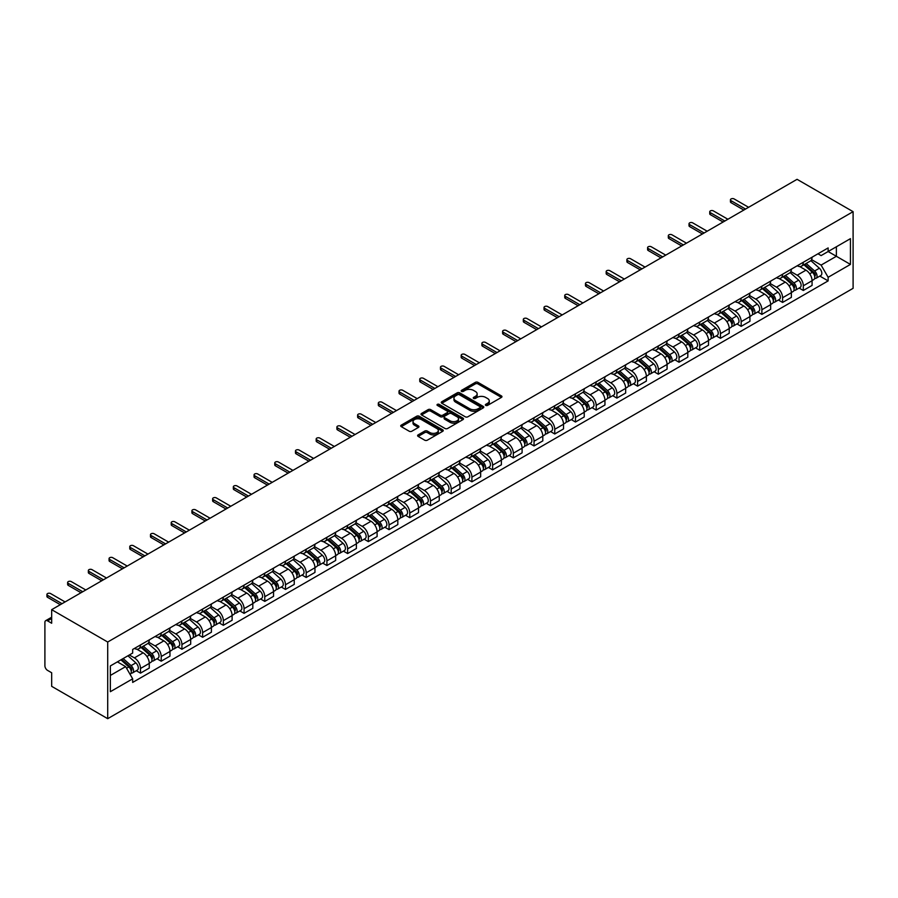 <?xml version="1.0" encoding="UTF-8"?>
<svg xmlns="http://www.w3.org/2000/svg" width="898" height="898" viewBox="0 0 898 898"><rect width="100%" height="100%" fill="white"/><g stroke="black" fill="none" stroke-linecap="round" stroke-linejoin="round"><path stroke-width="1.35" d="M485.751 405.402A1.291 0.741 0 0 0 487.569 405.402L501.421 397.41A1.841 1.066 0 0 0 501.96 396.658A1.841 1.066 0 0 0 501.421 395.906L477.961 382.357A1.841 1.066 0 0 0 475.356 382.357L461.505 390.361A1.291 0.741 0 0 0 463.334 391.405L465.13 390.372A5.893 3.401 0 0 1 473.471 390.372L475.424 391.506A5.893 3.401 0 0 1 477.152 393.908A5.893 3.401 0 0 1 475.424 396.321L473.628 397.354A1.291 0.741 0 0 0 475.457 398.409L477.242 397.376A5.893 3.401 0 0 1 485.582 397.376L487.547 398.499A5.893 3.401 0 0 1 489.264 400.912A5.893 3.401 0 0 1 487.547 403.314L485.751 404.347A1.291 0.741 0 0 0 485.751 405.402L485.751 404.347M418.142 434.879A1.841 1.066 0 0 0 417.604 435.631A1.841 1.066 0 0 0 418.142 436.383L424.72 440.188A1.841 1.066 0 0 0 427.336 440.188L442.714 431.309A1.841 1.066 0 0 0 443.253 430.557A1.841 1.066 0 0 0 442.714 429.805L419.254 416.257A1.841 1.066 0 0 0 416.638 416.257L401.26 425.136A1.841 1.066 0 0 0 400.721 425.888A1.841 1.066 0 0 0 401.26 426.64L409.219 431.231A1.841 1.066 0 0 0 411.823 431.231L418.401 427.437A1.841 1.066 0 0 0 418.939 426.685A1.841 1.066 0 0 0 418.401 425.921L414.461 423.654A4.928 2.851 0 0 1 413.013 421.633A4.928 2.851 0 0 1 416.055 419.007A4.928 2.851 0 0 1 421.431 419.624L436.877 428.537A4.928 2.851 0 0 1 438.325 430.557A4.928 2.851 0 0 1 435.272 433.184A4.928 2.851 0 0 1 429.906 432.567L427.336 431.085A1.841 1.066 0 0 0 424.72 431.085L418.142 434.879L418.142 436.383M107.704 642.025L51.669 609.675L797.065 179.319L853.1 211.67L107.704 642.025L107.704 718.681L853.1 288.325L853.1 211.67M465.254 416.784A1.841 1.066 0 0 0 467.858 416.784L483.236 407.905A1.841 1.066 0 0 0 483.775 407.153A1.841 1.066 0 0 0 483.236 406.401L459.787 392.853A1.841 1.066 0 0 0 457.172 392.853L441.794 401.732A1.841 1.066 0 0 0 441.255 402.484A1.841 1.066 0 0 0 441.794 403.236L465.254 416.784M437.82 405.683A1.291 0.741 0 0 1 439.122 405.862L439.122 404.336L462.975 418.098A1.841 1.066 0 0 1 463.514 418.85A1.841 1.066 0 0 1 462.975 419.602L447.597 428.481A1.841 1.066 0 0 1 444.993 428.481L421.532 414.943L428.11 411.172L428.11 409.634L421.532 413.439A1.841 1.066 0 0 0 420.994 414.191A1.841 1.066 0 0 0 421.532 414.943L421.532 413.439M428.11 411.172A1.841 1.066 0 0 1 430.714 411.172L430.714 409.634A1.841 1.066 0 0 0 428.11 409.634M430.714 409.634L440.233 415.134A1.841 1.066 0 0 0 442.837 415.134L447.204 412.609A1.841 1.066 0 0 0 447.743 411.856A1.841 1.066 0 0 0 447.204 411.104L437.304 405.38A1.291 0.741 0 0 1 439.122 404.336M51.669 609.675L51.669 623.246L47.56 620.866A3.76 2.166 -120 0 0 45.675 620.675A3.76 2.166 -120 0 0 44.9 622.393L44.9 665.788A3.76 2.166 -120 0 0 47.56 670.391L51.669 672.759L51.669 686.33L107.704 718.681M803.306 262.261A8.632 4.984 60 0 1 801.521 266.145L810.288 261.082A8.632 4.984 -120 0 0 812.073 257.21M790.869 271.566L797.2 275.215A8.632 4.984 60 0 1 803.306 285.8L812.073 280.737A8.632 4.984 -120 0 0 805.966 270.163L799.691 266.538M812.073 280.737L812.073 285.418L803.306 290.469L799.108 288.045M801.521 266.145A8.632 4.984 60 0 1 797.267 265.752M803.306 285.8L803.306 290.469M782.596 274.227A8.632 4.984 60 0 1 780.811 278.099L789.567 273.037A8.632 4.984 -120 0 0 791.363 269.164M778.398 300.011L782.596 302.435L791.363 297.373L791.363 292.692A8.632 4.984 -120 0 0 785.256 282.118L778.981 278.492M780.811 278.099A8.632 4.984 60 0 1 776.557 277.707M770.158 283.521L776.489 287.18A8.632 4.984 60 0 1 782.596 297.754L782.596 302.435M761.886 286.181A8.632 4.984 60 0 1 760.09 290.054L768.856 285.003A8.632 4.984 -120 0 0 770.641 281.119M757.688 311.965L761.886 314.39L770.652 309.327L770.652 304.658A8.632 4.984 -120 0 0 764.535 294.073L758.271 290.458M760.09 290.054A8.632 4.984 60 0 1 755.847 289.672M749.448 295.487L755.779 299.135A8.632 4.984 60 0 1 761.886 309.72L761.886 314.39M741.176 298.136A8.632 4.984 60 0 1 739.38 302.02L748.146 296.957A8.632 4.984 -120 0 0 749.931 293.085M736.966 323.92L741.176 326.344L749.931 321.293L749.931 316.612A8.632 4.984 -120 0 0 743.825 306.038L737.55 302.413M739.38 302.02A8.632 4.984 60 0 1 735.125 301.627M728.738 307.442L735.058 311.09A8.632 4.984 60 0 1 741.176 321.675L741.176 326.344M720.454 310.102A8.632 4.984 60 0 1 718.669 313.974L727.436 308.912A8.632 4.984 -120 0 0 729.221 305.039M716.256 335.886L720.454 338.31L729.221 333.248L729.221 328.567A8.632 4.984 -120 0 0 723.115 317.993L716.84 314.367M718.669 313.974A8.632 4.984 60 0 1 714.415 313.582M708.017 319.396L714.348 323.056A8.632 4.984 60 0 1 720.454 333.629L720.454 338.31M699.744 322.056A8.632 4.984 60 0 1 697.959 325.929L706.715 320.878A8.632 4.984 -120 0 0 708.511 316.994M695.546 347.84L699.744 350.265L708.511 345.202L708.511 340.533A8.632 4.984 -120 0 0 702.404 329.948L696.13 326.333M697.959 325.929A8.632 4.984 60 0 1 693.705 325.547M687.307 331.362L693.638 335.01A8.632 4.984 60 0 1 699.744 345.595L699.744 350.265M679.034 334.011A8.632 4.984 60 0 1 677.238 337.895L686.005 332.832A8.632 4.984 -120 0 0 687.801 328.96M674.836 359.795L679.034 362.22L687.801 357.168L687.801 352.487A8.632 4.984 -120 0 0 681.683 341.914L675.419 338.288M677.238 337.895A8.632 4.984 60 0 1 672.995 337.502M666.597 343.317L672.928 346.965A8.632 4.984 60 0 1 679.034 357.55L679.034 362.22M658.324 345.977A8.632 4.984 60 0 1 656.528 349.85L665.295 344.787A8.632 4.984 -120 0 0 667.079 340.914M654.114 371.761L658.324 374.185L667.079 369.123L667.079 364.453A8.632 4.984 -120 0 0 660.973 353.868L654.698 350.242M656.528 349.85A8.632 4.984 60 0 1 652.274 349.457M645.886 355.271L652.206 358.931A8.632 4.984 60 0 1 658.324 369.505L658.324 374.185M637.602 357.932A8.632 4.984 60 0 1 635.818 361.804L644.584 356.753A8.632 4.984 -120 0 0 646.369 352.869M633.404 383.715L637.602 386.14L646.369 381.078L646.369 376.408A8.632 4.984 -120 0 0 640.263 365.823L633.988 362.208M635.818 361.804A8.632 4.984 60 0 1 631.563 361.423M625.165 367.237L631.496 370.885A8.632 4.984 60 0 1 637.602 381.47L637.602 386.14M616.892 369.886A8.632 4.984 60 0 1 615.108 373.77L623.863 368.708A8.632 4.984 -120 0 0 625.659 364.835M612.694 395.67L616.892 398.095L625.659 393.043L625.659 388.363A8.632 4.984 -120 0 0 619.553 377.789L613.278 374.163M615.108 373.77A8.632 4.984 60 0 1 610.853 373.377M604.455 379.192L610.786 382.84A8.632 4.984 60 0 1 616.892 393.425L616.892 398.095M596.182 381.852A8.632 4.984 60 0 1 594.397 385.725L603.153 380.662A8.632 4.984 -120 0 0 604.949 376.79M591.984 407.636L596.182 410.06L604.949 404.998L604.949 400.328A8.632 4.984 -120 0 0 598.831 389.743L592.568 386.118M594.397 385.725A8.632 4.984 60 0 1 590.143 385.332M583.745 391.146L590.076 394.806A8.632 4.984 60 0 1 596.182 405.38L596.182 410.06M575.472 393.807A8.632 4.984 60 0 1 573.676 397.679L582.443 392.628A8.632 4.984 -120 0 0 584.228 388.744M571.263 419.591L575.472 422.015L584.228 416.953L584.228 412.283A8.632 4.984 -120 0 0 578.121 401.698L571.846 398.083M573.676 397.679A8.632 4.984 60 0 1 569.422 397.298M563.035 403.112L569.366 406.76A8.632 4.984 60 0 1 575.472 417.346L575.472 422.015M554.751 405.761A8.632 4.984 60 0 1 552.966 409.645L561.733 404.583A8.632 4.984 -120 0 0 563.517 400.71M550.553 431.545L554.751 433.981L563.517 428.918L563.517 424.238A8.632 4.984 -120 0 0 557.411 413.664L551.136 410.038M552.966 409.645A8.632 4.984 60 0 1 548.712 409.252M542.313 415.067L548.644 418.726A8.632 4.984 60 0 1 554.751 429.3L554.751 433.981M534.041 417.727A8.632 4.984 60 0 1 532.256 421.6L541.011 416.537A8.632 4.984 -120 0 0 542.807 412.665M529.842 443.511L534.041 445.936L542.807 440.873L542.807 436.204A8.632 4.984 -120 0 0 536.701 425.618L530.426 422.004M532.256 421.6A8.632 4.984 60 0 1 528.002 421.207M521.603 427.021L527.934 430.681A8.632 4.984 60 0 1 534.041 441.255L534.041 445.936M513.33 429.682A8.632 4.984 60 0 1 511.546 433.554L520.301 428.503A8.632 4.984 -120 0 0 522.097 424.619M509.132 455.466L513.33 457.89L522.097 452.828L522.097 448.158A8.632 4.984 -120 0 0 515.98 437.573L509.716 433.959M511.546 433.554A8.632 4.984 60 0 1 507.291 433.173M500.893 438.987L507.224 442.635A8.632 4.984 60 0 1 513.33 453.221L513.33 457.89M492.62 441.636A8.632 4.984 60 0 1 490.824 445.52L499.591 440.458A8.632 4.984 -120 0 0 501.376 436.585M488.411 467.42L492.62 469.856L501.376 464.794L501.376 460.113A8.632 4.984 -120 0 0 495.269 449.539L488.995 445.913M490.824 445.52A8.632 4.984 60 0 1 486.57 445.127M480.183 450.942L486.514 454.601A8.632 4.984 60 0 1 492.62 465.175L492.62 469.856M471.899 453.602A8.632 4.984 60 0 1 470.114 457.475L478.881 452.412A8.632 4.984 -120 0 0 480.666 448.54M467.701 479.386L471.899 481.811L480.666 476.748L480.666 472.079A8.632 4.984 -120 0 0 474.559 461.493L468.285 457.879M470.114 457.475A8.632 4.984 60 0 1 465.86 457.082M459.462 462.897L465.793 466.556A8.632 4.984 60 0 1 471.899 477.13L471.899 481.811M451.189 465.557A8.632 4.984 60 0 1 449.404 469.441L458.16 464.378A8.632 4.984 -120 0 0 459.956 460.494M446.991 491.341L451.189 493.765L459.956 488.714L459.956 484.033A8.632 4.984 -120 0 0 453.849 473.448L447.574 469.834M449.404 469.441A8.632 4.984 60 0 1 445.15 469.048M438.752 474.862L445.082 478.511A8.632 4.984 60 0 1 451.189 489.096L451.189 493.765M430.479 477.512A8.632 4.984 60 0 1 428.694 481.395L437.449 476.333A8.632 4.984 -120 0 0 439.245 472.46M426.281 503.295L430.479 505.731L439.245 500.669L439.245 495.988A8.632 4.984 -120 0 0 433.128 485.414L426.864 481.788M428.694 481.395A8.632 4.984 60 0 1 424.44 481.002M418.041 486.817L424.372 490.476A8.632 4.984 60 0 1 430.479 501.05L430.479 505.731M409.769 489.477A8.632 4.984 60 0 1 407.973 493.35L416.739 488.288A8.632 4.984 -120 0 0 418.524 484.415M405.559 515.261L409.769 517.686L418.524 512.623L418.524 507.954A8.632 4.984 -120 0 0 412.418 497.369L406.143 493.754M407.973 493.35A8.632 4.984 60 0 1 403.73 492.957M397.331 498.772L403.662 502.431A8.632 4.984 60 0 1 409.769 513.005L409.769 517.686M389.047 501.432A8.632 4.984 60 0 1 387.263 505.316L396.029 500.253A8.632 4.984 -120 0 0 397.814 496.37M384.849 527.216L389.047 529.64L397.814 524.589L397.814 519.908A8.632 4.984 -120 0 0 391.708 509.334L385.433 505.709M387.263 505.316A8.632 4.984 60 0 1 383.008 504.923M376.61 510.738L382.941 514.386A8.632 4.984 60 0 1 389.047 524.971L389.047 529.64M368.337 513.387A8.632 4.984 60 0 1 366.552 517.27L375.319 512.208A8.632 4.984 -120 0 0 377.104 508.335M364.139 539.17L368.337 541.606L377.104 536.544L377.104 531.863A8.632 4.984 -120 0 0 370.997 521.289L364.723 517.663M366.552 517.27A8.632 4.984 60 0 1 362.298 516.878M355.9 522.692L362.231 526.351A8.632 4.984 60 0 1 368.337 536.925L368.337 541.606M347.627 525.352A8.632 4.984 60 0 1 345.842 529.225L354.598 524.163A8.632 4.984 -120 0 0 356.394 520.29M343.429 551.136L347.627 553.561L356.394 548.498L356.394 543.829A8.632 4.984 -120 0 0 350.287 533.244L344.013 529.629M345.842 529.225A8.632 4.984 60 0 1 341.588 528.832M335.19 534.647L341.521 538.306A8.632 4.984 60 0 1 347.627 548.88L347.627 553.561M326.917 537.307A8.632 4.984 60 0 1 325.121 541.191L333.888 536.128A8.632 4.984 -120 0 0 335.672 532.245M322.708 563.091L326.917 565.516L335.672 560.464L335.672 555.783A8.632 4.984 -120 0 0 329.566 545.209L323.291 541.584M325.121 541.191A8.632 4.984 60 0 1 320.878 540.798M314.48 546.613L320.811 550.261A8.632 4.984 60 0 1 326.917 560.846L326.917 565.516M306.196 549.262A8.632 4.984 60 0 1 304.411 553.146L313.178 548.083A8.632 4.984 -120 0 0 314.962 544.21M301.997 575.057L306.196 577.481L314.962 572.419L314.962 567.738A8.632 4.984 -120 0 0 308.856 557.164L302.581 553.538M304.411 553.146A8.632 4.984 60 0 1 300.156 552.753M293.769 558.567L300.089 562.227A8.632 4.984 60 0 1 306.196 572.801L306.196 577.481M285.485 561.228A8.632 4.984 60 0 1 283.701 565.1L292.467 560.049A8.632 4.984 -120 0 0 294.252 556.165M281.287 587.011L285.485 589.436L294.252 584.374L294.252 579.704A8.632 4.984 -120 0 0 288.146 569.119L281.871 565.504M283.701 565.1A8.632 4.984 60 0 1 279.446 564.719M273.048 570.522L279.379 574.181A8.632 4.984 60 0 1 285.485 584.755L285.485 589.436M264.775 573.182A8.632 4.984 60 0 1 262.991 577.066L271.746 572.004A8.632 4.984 -120 0 0 273.542 568.12M260.577 598.966L264.775 601.391L273.542 596.339L273.542 591.659A8.632 4.984 -120 0 0 267.436 581.085L261.161 577.459M262.991 577.066A8.632 4.984 60 0 1 258.736 576.673M252.338 582.488L258.669 586.136A8.632 4.984 60 0 1 264.775 596.721L264.775 601.391M244.065 585.148A8.632 4.984 60 0 1 242.269 589.021L251.036 583.958A8.632 4.984 -120 0 0 252.821 580.086M239.856 610.932L244.065 613.356L252.821 608.294L252.821 603.613A8.632 4.984 -120 0 0 246.714 593.039L240.451 589.414M242.269 589.021A8.632 4.984 60 0 1 238.026 588.628M231.628 594.442L237.959 598.102A8.632 4.984 60 0 1 244.065 608.676L244.065 613.356M223.344 597.103A8.632 4.984 60 0 1 221.559 600.975L230.326 595.924A8.632 4.984 -120 0 0 232.111 592.04M219.146 622.886L223.344 625.311L232.111 620.249L232.111 615.579A8.632 4.984 -120 0 0 226.004 604.994L219.729 601.379M221.559 600.975A8.632 4.984 60 0 1 217.305 600.594M210.918 606.397L217.237 610.056A8.632 4.984 60 0 1 223.344 620.63L223.344 625.311M202.634 609.057A8.632 4.984 60 0 1 200.849 612.941L209.616 607.879A8.632 4.984 -120 0 0 211.4 603.995M198.436 634.841L202.634 637.266L211.4 632.214L211.4 627.534A8.632 4.984 -120 0 0 205.294 616.96L199.019 613.334M200.849 612.941A8.632 4.984 60 0 1 196.595 612.548M190.196 618.363L196.527 622.011A8.632 4.984 60 0 1 202.634 632.596L202.634 637.266M181.924 621.023A8.632 4.984 60 0 1 180.139 624.896L188.894 619.833A8.632 4.984 -120 0 0 190.69 615.961M177.725 646.807L181.924 649.232L190.69 644.169L190.69 639.488A8.632 4.984 -120 0 0 184.584 628.914L178.309 625.289M180.139 624.896A8.632 4.984 60 0 1 175.885 624.503M169.486 630.317L175.817 633.977A8.632 4.984 60 0 1 181.924 644.551L181.924 649.232M161.213 632.978A8.632 4.984 60 0 1 159.417 636.85L168.184 631.799A8.632 4.984 -120 0 0 169.969 627.915M157.004 658.762L161.213 661.186L169.969 656.124L169.969 651.454A8.632 4.984 -120 0 0 163.863 640.869L157.599 637.254M159.417 636.85A8.632 4.984 60 0 1 155.174 636.469M148.776 642.272L155.107 645.931A8.632 4.984 60 0 1 161.213 656.505L161.213 661.186M140.492 644.932A8.632 4.984 60 0 1 138.707 648.816L147.474 643.754A8.632 4.984 -120 0 0 149.259 639.87M136.294 670.716L140.503 673.141L149.259 668.09L149.259 663.409A8.632 4.984 -120 0 0 143.152 652.835L136.878 649.209M138.707 648.816A8.632 4.984 60 0 1 134.453 648.423M129.346 654.979L134.386 657.886A8.632 4.984 60 0 1 140.503 668.471L140.503 673.141M817.977 253.797L821.098 255.593L850.44 238.655L836.375 246.782L836.375 256.289L821.098 265.101L811.59 259.612M110.353 675.442L125.63 666.63L132.668 678.821L110.353 691.696L110.353 665.934L132.668 653.059L132.668 649.456L828.136 247.927L828.136 251.53L850.44 264.416L828.136 277.291L821.098 265.101M850.44 238.655L850.44 264.416M132.668 678.821L132.668 682.424L828.136 280.894L828.136 277.291M125.63 666.63L117.391 661.871M819.818 276.09L828.136 280.894M486.267 405.582L487.547 404.852A5.893 3.401 0 0 0 489.264 402.439L489.264 400.912M477.152 393.908L477.152 395.446A5.893 3.401 0 0 1 475.424 397.848L474.144 398.589M501.421 395.906L501.421 397.41L477.961 383.895A1.841 1.066 0 0 0 475.356 383.895L462.021 391.595M483.236 406.401L483.236 407.905L459.787 394.39A1.841 1.066 0 0 0 457.172 394.39L441.816 403.258L441.794 401.732M479.981 407.681A1.291 0.741 0 0 0 479.981 406.626L459.394 394.738A1.291 0.741 0 0 0 457.565 394.738L455.679 395.827A5.893 3.401 0 0 0 453.95 398.241A5.893 3.401 0 0 0 455.679 400.643L469.755 408.77A5.893 3.401 0 0 0 478.095 408.77L479.981 407.681L479.981 409.219A1.291 0.741 0 0 0 480.363 408.691L480.363 407.153M453.95 398.241L453.95 399.767A5.893 3.401 0 0 0 455.679 402.181L455.679 400.643M479.981 409.219L478.095 410.307A5.893 3.401 0 0 1 469.755 410.307L455.679 402.181M430.714 411.172L440.233 416.661A1.841 1.066 0 0 0 442.837 416.661L447.204 414.146A1.841 1.066 0 0 0 447.743 413.394L447.743 411.856M439.122 405.862L462.953 419.624M450.1 420.825A4.928 2.851 0 0 0 455.477 421.443A4.928 2.851 0 0 0 458.519 418.816A4.928 2.851 0 0 0 457.082 416.807L451.638 413.664A1.841 1.066 0 0 0 449.034 413.664L444.667 416.178A1.841 1.066 0 0 0 444.128 416.93A1.841 1.066 0 0 0 444.667 417.682L450.1 420.825L450.1 422.363A4.928 2.851 0 0 0 455.477 422.98A4.928 2.851 0 0 0 458.519 420.354L458.519 418.816M444.128 416.93L444.128 418.468A1.841 1.066 0 0 0 444.667 419.22L444.667 417.682M450.1 422.363L444.667 419.22M438.325 430.557L438.325 432.084A4.928 2.851 0 0 1 435.272 434.722A4.928 2.851 0 0 1 429.906 434.104L427.336 432.611A1.841 1.066 0 0 0 424.72 432.611L418.165 436.394M413.013 421.633L413.013 423.171A4.928 2.851 0 0 0 414.461 425.181L414.461 423.654M418.378 427.448L414.461 425.181M442.68 431.321L419.254 417.795A1.841 1.066 0 0 0 416.638 417.795L401.294 426.651M803.912 264.764L812.353 272.296A4.692 2.705 60 0 1 813.824 279.547L812.073 280.569M804.137 264.966L808.11 267.256M804.765 264.27L814.149 272.655A2.256 1.302 60 0 1 814.856 276.135A2.256 1.302 60 0 1 814.654 276.214M806.168 263.462L814.609 270.994A4.692 2.705 60 0 1 816.08 278.245A4.692 2.705 60 0 1 814.666 278.402M810.872 260.633L819.38 268.233A4.692 2.705 60 0 1 820.862 275.495L816.08 278.245M743.825 210.065L731.084 202.701A2.155 1.246 180 0 1 730.444 201.826L730.444 199.827A2.155 1.246 -0 0 0 731.084 200.703L745.553 209.066M748.606 207.303L734.137 198.941A2.155 1.246 -0 0 0 731.78 198.671A2.155 1.246 -0 0 0 730.444 199.827M783.191 276.719L791.632 284.251A4.692 2.705 60 0 1 793.114 291.513L791.363 292.524M783.415 276.921L787.389 279.211M784.044 276.225L793.439 284.61A2.256 1.302 60 0 1 794.146 288.09A2.256 1.302 60 0 1 793.944 288.179M785.458 275.417L793.888 282.949A4.692 2.705 60 0 1 795.37 290.211A4.692 2.705 60 0 1 793.944 290.357M790.161 272.588L798.67 280.187A4.692 2.705 60 0 1 800.152 287.45L795.37 290.211M762.481 288.685L770.922 296.217A4.692 2.705 60 0 1 772.392 303.468L770.641 304.478M762.705 288.875L766.679 291.176M763.334 288.191L772.729 296.565A2.256 1.302 60 0 1 773.436 300.055A2.256 1.302 60 0 1 773.223 300.134M764.737 287.371L773.178 294.903A4.692 2.705 60 0 1 774.648 302.166A4.692 2.705 60 0 1 773.234 302.323M769.451 284.554L777.96 292.153A4.692 2.705 60 0 1 779.43 299.404L774.648 302.166M723.115 222.019L710.363 214.656A2.155 1.246 180 0 1 709.734 213.78L709.734 211.782A2.155 1.246 -0 0 0 710.363 212.669L724.843 221.02M727.896 219.258L713.416 210.907A2.155 1.246 -0 0 0 711.07 210.637A2.155 1.246 -0 0 0 709.734 211.782M702.404 233.974L689.653 226.622A2.155 1.246 180 0 1 689.024 225.735L689.024 223.748A2.155 1.246 -0 0 0 689.653 224.623L704.122 232.986M707.175 231.213L692.706 222.861A2.155 1.246 -0 0 0 690.36 222.592A2.155 1.246 -0 0 0 689.024 223.748M741.77 300.639L750.212 308.171A4.692 2.705 60 0 1 751.682 315.434L749.931 316.444M741.995 300.841L745.969 303.131M742.624 300.145L752.008 308.53A2.256 1.302 60 0 1 752.715 312.01A2.256 1.302 60 0 1 752.513 312.089M744.027 299.337L752.468 306.869A4.692 2.705 60 0 1 753.938 314.12A4.692 2.705 60 0 1 752.524 314.278M748.73 296.508L757.25 304.108A4.692 2.705 60 0 1 758.72 311.37L753.938 314.12M721.06 312.594L729.502 320.126A4.692 2.705 60 0 1 730.972 327.388L729.221 328.399M721.285 312.796L725.258 315.086M721.913 312.1L731.298 320.485A2.256 1.302 60 0 1 732.005 323.965A2.256 1.302 60 0 1 731.803 324.055M723.317 311.292L731.758 318.824A4.692 2.705 60 0 1 733.228 326.086A4.692 2.705 60 0 1 731.814 326.232M728.02 308.463L736.54 316.062A4.692 2.705 60 0 1 738.01 323.325L733.228 326.086M700.339 324.56L708.78 332.092A4.692 2.705 60 0 1 710.262 339.343L708.511 340.353M700.563 324.75L704.537 327.052M701.192 324.066L710.587 332.44A2.256 1.302 60 0 1 711.295 335.931A2.256 1.302 60 0 1 711.093 336.009M702.606 323.246L711.036 330.778A4.692 2.705 60 0 1 712.518 338.041A4.692 2.705 60 0 1 711.093 338.198M707.31 320.429L715.818 328.028A4.692 2.705 60 0 1 717.3 335.28L712.518 338.041M681.683 245.94L668.943 238.576A2.155 1.246 180 0 1 668.314 237.701L668.314 235.703A2.155 1.246 -0 0 0 668.943 236.589L683.412 244.941M686.465 243.178L671.996 234.816A2.155 1.246 -0 0 0 669.639 234.546A2.155 1.246 -0 0 0 668.314 235.703M660.973 257.894L648.233 250.531A2.155 1.246 180 0 1 647.593 249.655L647.593 247.657A2.155 1.246 -0 0 0 648.233 248.544L662.702 256.895M665.755 255.133L651.286 246.782A2.155 1.246 -0 0 0 648.928 246.512A2.155 1.246 -0 0 0 647.593 247.657M640.263 269.849L627.511 262.497A2.155 1.246 180 0 1 626.883 261.61L626.883 259.623A2.155 1.246 -0 0 0 627.511 260.499L641.991 268.861M645.045 267.088L630.564 258.736A2.155 1.246 -0 0 0 628.218 258.467A2.155 1.246 -0 0 0 626.883 259.623M679.629 336.514L688.07 344.046A4.692 2.705 60 0 1 689.541 351.309L687.789 352.319M679.853 336.716L683.827 339.006M680.482 336.02L689.877 344.405A2.256 1.302 60 0 1 690.584 347.885A2.256 1.302 60 0 1 690.371 347.964M681.885 335.212L690.326 342.744A4.692 2.705 60 0 1 691.797 349.996A4.692 2.705 60 0 1 690.382 350.153M686.6 332.383L695.108 339.983A4.692 2.705 60 0 1 696.579 347.245L691.797 349.996M619.553 281.815L606.801 274.451A2.155 1.246 180 0 1 606.172 273.576L606.172 271.578A2.155 1.246 -0 0 0 606.801 272.464L621.27 280.816M624.323 279.053L609.854 270.691A2.155 1.246 -0 0 0 607.508 270.421A2.155 1.246 -0 0 0 606.172 271.578M658.919 348.469L667.36 356.001A4.692 2.705 60 0 1 668.83 363.263L667.079 364.274M659.143 348.671L663.117 350.961M659.772 347.975L669.156 356.36A2.256 1.302 60 0 1 669.874 359.84A2.256 1.302 60 0 1 669.661 359.93M661.175 347.167L669.616 354.699A4.692 2.705 60 0 1 671.087 361.961A4.692 2.705 60 0 1 669.672 362.107M665.878 344.338L674.398 351.937A4.692 2.705 60 0 1 675.868 359.2L671.087 361.961M598.831 293.769L586.091 286.406A2.155 1.246 180 0 1 585.462 285.53L585.462 283.532A2.155 1.246 -0 0 0 586.091 284.419L600.56 292.77M603.613 291.008L589.144 282.657A2.155 1.246 -0 0 0 586.787 282.387A2.155 1.246 -0 0 0 585.462 283.532M638.209 360.435L646.65 367.967A4.692 2.705 60 0 1 648.12 375.218L646.369 376.228M638.433 360.626L642.407 362.927M639.062 359.941L648.446 368.315A2.256 1.302 60 0 1 649.153 371.806A2.256 1.302 60 0 1 648.951 371.884M640.465 359.133L648.906 366.653A4.692 2.705 60 0 1 650.376 373.916A4.692 2.705 60 0 1 648.962 374.073M645.168 356.304L653.688 363.903A4.692 2.705 60 0 1 655.158 371.155L650.376 373.916M578.121 305.724L565.381 298.372A2.155 1.246 180 0 1 564.741 297.485L564.741 295.498A2.155 1.246 -0 0 0 565.381 296.374L579.85 304.736M582.903 302.974L568.434 294.611A2.155 1.246 -0 0 0 566.077 294.342A2.155 1.246 -0 0 0 564.741 295.498M617.487 372.389L625.928 379.921A4.692 2.705 60 0 1 627.41 387.184L625.659 388.194M617.712 372.591L621.685 374.881M618.34 371.895L627.736 380.281A2.256 1.302 60 0 1 628.443 383.76A2.256 1.302 60 0 1 628.241 383.839M619.755 371.087L628.185 378.619A4.692 2.705 60 0 1 629.666 385.871A4.692 2.705 60 0 1 628.241 386.028M624.458 368.259L632.967 375.858A4.692 2.705 60 0 1 634.448 383.12L629.666 385.871M557.411 317.69L544.659 310.326A2.155 1.246 180 0 1 544.031 309.451L544.031 307.453A2.155 1.246 -0 0 0 544.659 308.34L559.14 316.691M562.193 314.929L547.713 306.566A2.155 1.246 -0 0 0 545.367 306.297A2.155 1.246 -0 0 0 544.031 307.453M596.777 384.344L605.218 391.876A4.692 2.705 60 0 1 606.689 399.139L604.938 400.149M597.002 384.546L600.975 386.836M597.63 383.85L607.026 392.235A2.256 1.302 60 0 1 607.733 395.715A2.256 1.302 60 0 1 607.519 395.805M599.033 383.042L607.475 390.574A4.692 2.705 60 0 1 608.956 397.836A4.692 2.705 60 0 1 607.531 397.982M603.748 380.213L612.256 387.813A4.692 2.705 60 0 1 613.727 395.075L608.956 397.836M576.067 396.31L584.508 403.842A4.692 2.705 60 0 1 585.979 411.093L584.228 412.103M576.292 396.501L580.265 398.802M576.92 395.816L586.315 404.19A2.256 1.302 60 0 1 587.023 407.681A2.256 1.302 60 0 1 586.809 407.759M578.323 395.008L586.764 402.529A4.692 2.705 60 0 1 588.235 409.791A4.692 2.705 60 0 1 586.821 409.948M583.027 392.179L591.546 399.778A4.692 2.705 60 0 1 593.017 407.03L588.235 409.791M555.357 408.264L563.798 415.796A4.692 2.705 60 0 1 565.269 423.059L563.517 424.069M555.581 408.467L559.555 410.756M556.21 407.771L565.594 416.156A2.256 1.302 60 0 1 566.301 419.635A2.256 1.302 60 0 1 566.099 419.714M557.613 406.962L566.054 414.494A4.692 2.705 60 0 1 567.525 421.746A4.692 2.705 60 0 1 566.11 421.903M562.316 404.134L570.836 411.733A4.692 2.705 60 0 1 572.307 418.996L567.525 421.746M534.647 420.219L543.077 427.751A4.692 2.705 60 0 1 544.558 435.014L542.807 436.024M534.86 420.421L538.834 422.711M535.489 419.736L544.884 428.11A2.256 1.302 60 0 1 545.591 431.601A2.256 1.302 60 0 1 545.389 431.68M536.903 418.917L545.344 426.449A4.692 2.705 60 0 1 546.815 433.712A4.692 2.705 60 0 1 545.389 433.857M541.606 416.1L550.115 423.688A4.692 2.705 60 0 1 551.596 430.95L546.815 433.712M513.925 432.185L522.367 439.717A4.692 2.705 60 0 1 523.837 446.968L522.086 447.979M514.15 432.376L518.124 434.677M514.779 431.691L524.174 440.065A2.256 1.302 60 0 1 524.881 443.556A2.256 1.302 60 0 1 524.679 443.634M516.182 430.883L524.623 438.415A4.692 2.705 60 0 1 526.105 445.666A4.692 2.705 60 0 1 524.679 445.823M520.896 428.054L529.405 435.653A4.692 2.705 60 0 1 530.875 442.905L526.105 445.666M493.215 444.14L501.656 451.672A4.692 2.705 60 0 1 503.127 458.934L501.376 459.944M493.44 444.342L497.413 446.632M494.068 443.646L503.464 452.031A2.256 1.302 60 0 1 504.171 455.511A2.256 1.302 60 0 1 503.958 455.589M495.471 442.837L503.913 450.369A4.692 2.705 60 0 1 505.383 457.632A4.692 2.705 60 0 1 503.969 457.778M500.175 440.009L508.695 447.608A4.692 2.705 60 0 1 510.165 454.871L505.383 457.632M536.701 329.645L523.949 322.281A2.155 1.246 180 0 1 523.321 321.405L523.321 319.407A2.155 1.246 -0 0 0 523.949 320.294L538.418 328.646M541.483 326.883L527.003 318.532A2.155 1.246 -0 0 0 524.657 318.262A2.155 1.246 -0 0 0 523.321 319.407M515.98 341.599L503.239 334.247A2.155 1.246 180 0 1 502.611 333.36L502.611 331.373A2.155 1.246 -0 0 0 503.239 332.249L517.708 340.611M520.761 338.849L506.292 330.486A2.155 1.246 -0 0 0 503.935 330.217A2.155 1.246 -0 0 0 502.611 331.373M495.269 353.565L482.529 346.201A2.155 1.246 180 0 1 481.889 345.326L481.889 343.328A2.155 1.246 -0 0 0 482.529 344.215L496.998 352.566M500.051 350.804L485.582 342.452A2.155 1.246 -0 0 0 483.225 342.172A2.155 1.246 -0 0 0 481.889 343.328M474.559 365.52L461.808 358.156A2.155 1.246 180 0 1 461.179 357.281L461.179 355.282A2.155 1.246 -0 0 0 461.808 356.169L476.288 364.521M479.341 362.758L464.872 354.407A2.155 1.246 -0 0 0 462.515 354.138A2.155 1.246 -0 0 0 461.179 355.282M453.849 377.474L441.098 370.122A2.155 1.246 180 0 1 440.469 369.235L440.469 367.248A2.155 1.246 -0 0 0 441.098 368.124L455.567 376.486M458.631 374.724L444.151 366.362A2.155 1.246 -0 0 0 441.805 366.092A2.155 1.246 -0 0 0 440.469 367.248M433.128 389.44L420.387 382.077A2.155 1.246 180 0 1 419.759 381.201L419.759 379.203A2.155 1.246 -0 0 0 420.387 380.09L434.856 388.441M437.91 386.679L423.441 378.327A2.155 1.246 -0 0 0 421.083 378.047A2.155 1.246 -0 0 0 419.759 379.203M472.505 456.094L480.946 463.626A4.692 2.705 60 0 1 482.417 470.889L480.666 471.899M472.73 456.296L476.703 458.586M473.358 455.612L482.742 463.985A2.256 1.302 60 0 1 483.45 467.476A2.256 1.302 60 0 1 483.247 467.555M474.761 454.792L483.203 462.324A4.692 2.705 60 0 1 484.673 469.587A4.692 2.705 60 0 1 483.259 469.733M479.465 451.975L487.984 459.563A4.692 2.705 60 0 1 489.455 466.825L484.673 469.587M412.418 401.395L399.677 394.042A2.155 1.246 180 0 1 399.038 393.156L399.038 391.158A2.155 1.246 -0 0 0 399.677 392.044L414.146 400.396M417.2 398.633L402.731 390.282A2.155 1.246 -0 0 0 400.373 390.013A2.155 1.246 -0 0 0 399.038 391.158M451.795 468.06L460.225 475.592A4.692 2.705 60 0 1 461.707 482.843L459.956 483.854M452.008 468.251L455.982 470.552M452.637 467.566L462.032 475.94A2.256 1.302 60 0 1 462.739 479.431A2.256 1.302 60 0 1 462.537 479.51M454.051 466.758L462.492 474.29A4.692 2.705 60 0 1 463.963 481.541A4.692 2.705 60 0 1 462.549 481.698M458.755 463.929L467.263 471.529A4.692 2.705 60 0 1 468.745 478.78L463.963 481.541M391.708 413.349L378.956 405.997A2.155 1.246 180 0 1 378.327 405.11L378.327 403.123A2.155 1.246 -0 0 0 378.956 403.999L393.436 412.362M396.489 410.599L382.02 402.237A2.155 1.246 -0 0 0 379.663 401.967A2.155 1.246 -0 0 0 378.327 403.123M431.074 480.015L439.515 487.547A4.692 2.705 60 0 1 440.985 494.809L439.234 495.819M431.298 480.217L435.272 482.507M431.927 479.521L441.322 487.906A2.256 1.302 60 0 1 442.029 491.386A2.256 1.302 60 0 1 441.827 491.464M433.33 478.713L441.771 486.245A4.692 2.705 60 0 1 443.253 493.507A4.692 2.705 60 0 1 441.827 493.653M438.044 475.884L446.553 483.483A4.692 2.705 60 0 1 448.023 490.746L443.253 493.507M370.997 425.315L358.246 417.952A2.155 1.246 180 0 1 357.617 417.076L357.617 415.078A2.155 1.246 -0 0 0 358.246 415.965L372.726 424.316M375.779 422.554L361.299 414.203A2.155 1.246 -0 0 0 358.953 413.922A2.155 1.246 -0 0 0 357.617 415.078M410.364 491.969L418.805 499.501A4.692 2.705 60 0 1 420.275 506.764L418.524 507.774M410.588 492.171L414.562 494.461M411.217 491.487L420.612 499.86A2.256 1.302 60 0 1 421.319 503.351A2.256 1.302 60 0 1 421.106 503.43M412.62 490.667L421.061 498.199A4.692 2.705 60 0 1 422.531 505.462A4.692 2.705 60 0 1 421.117 505.608M417.323 487.85L425.843 495.438A4.692 2.705 60 0 1 427.313 502.7L422.531 505.462M350.276 437.27L337.536 429.918A2.155 1.246 180 0 1 336.907 429.031L336.907 427.033A2.155 1.246 -0 0 0 337.536 427.919L352.005 436.271M355.058 434.509L340.589 426.157A2.155 1.246 -0 0 0 338.232 425.888A2.155 1.246 -0 0 0 336.907 427.033M389.653 503.935L398.095 511.467A4.692 2.705 60 0 1 399.565 518.718L397.814 519.729M389.878 504.126L393.852 506.427M390.507 503.441L399.891 511.815A2.256 1.302 60 0 1 400.598 515.306A2.256 1.302 60 0 1 400.396 515.385M391.91 502.633L400.351 510.165A4.692 2.705 60 0 1 401.821 517.416A4.692 2.705 60 0 1 400.407 517.574M396.613 499.804L405.133 507.404A4.692 2.705 60 0 1 406.603 514.655L401.821 517.416M329.566 449.225L316.826 441.872A2.155 1.246 180 0 1 316.186 440.985L316.186 438.999A2.155 1.246 -0 0 0 316.826 439.874L331.295 448.237M334.348 446.474L319.879 438.112A2.155 1.246 -0 0 0 317.522 437.842A2.155 1.246 -0 0 0 316.186 438.999M368.943 515.89L377.373 523.422A4.692 2.705 60 0 1 378.855 530.684L377.104 531.695M369.157 516.092L373.13 518.382M369.785 515.396L379.181 523.781A2.256 1.302 60 0 1 379.888 527.261A2.256 1.302 60 0 1 379.686 527.351M371.2 514.588L379.641 522.12A4.692 2.705 60 0 1 381.111 529.382A4.692 2.705 60 0 1 379.697 529.528M375.903 511.759L384.411 519.358A4.692 2.705 60 0 1 385.893 526.621L381.111 529.382M308.856 461.19L296.104 453.827A2.155 1.246 180 0 1 295.476 452.951L295.476 450.953A2.155 1.246 -0 0 0 296.104 451.84L310.585 460.191M313.638 458.429L299.169 450.078A2.155 1.246 -0 0 0 296.811 449.808A2.155 1.246 -0 0 0 295.476 450.953M348.222 527.844L356.663 535.376A4.692 2.705 60 0 1 358.145 542.639L356.383 543.649M348.446 528.046L352.42 530.348M349.075 527.362L358.47 535.736A2.256 1.302 60 0 1 359.178 539.227A2.256 1.302 60 0 1 358.976 539.305M350.478 526.542L358.919 534.074A4.692 2.705 60 0 1 360.401 541.337A4.692 2.705 60 0 1 358.976 541.483M355.193 523.725L363.701 531.313A4.692 2.705 60 0 1 365.172 538.576L360.401 541.337M288.146 473.145L275.394 465.793A2.155 1.246 180 0 1 274.766 464.906L274.766 462.908A2.155 1.246 -0 0 0 275.394 463.795L289.874 472.146M292.928 470.384L278.447 462.032A2.155 1.246 -0 0 0 276.101 461.763A2.155 1.246 -0 0 0 274.766 462.908M327.512 539.81L335.953 547.342A4.692 2.705 60 0 1 337.424 554.594L335.672 555.604M327.736 540.012L331.71 542.302M328.365 539.316L337.76 547.701A2.256 1.302 60 0 1 338.467 551.181A2.256 1.302 60 0 1 338.254 551.26M329.768 538.508L338.209 546.04A4.692 2.705 60 0 1 339.68 553.291A4.692 2.705 60 0 1 338.265 553.449M334.471 535.679L342.991 543.279A4.692 2.705 60 0 1 344.462 550.53L339.68 553.291M267.436 485.1L254.684 477.747A2.155 1.246 180 0 1 254.055 476.86L254.055 474.874A2.155 1.246 -0 0 0 254.684 475.749L269.153 484.112M272.206 482.349L257.737 473.987A2.155 1.246 -0 0 0 255.38 473.717A2.155 1.246 -0 0 0 254.055 474.874M306.802 551.765L315.243 559.297A4.692 2.705 60 0 1 316.713 566.559L314.962 567.57M307.026 551.967L311 554.257M307.655 551.271L317.039 559.656A2.256 1.302 60 0 1 317.746 563.136A2.256 1.302 60 0 1 317.544 563.226M309.058 550.463L317.499 557.995A4.692 2.705 60 0 1 318.97 565.257A4.692 2.705 60 0 1 317.555 565.403M313.761 547.634L322.281 555.233A4.692 2.705 60 0 1 323.751 562.496L318.97 565.257M246.714 497.065L233.974 489.702A2.155 1.246 180 0 1 233.334 488.826L233.334 486.828A2.155 1.246 -0 0 0 233.974 487.715L248.443 496.066M251.496 494.304L237.027 485.953A2.155 1.246 -0 0 0 234.67 485.683A2.155 1.246 -0 0 0 233.334 486.828M286.092 563.72L294.522 571.251A4.692 2.705 60 0 1 296.003 578.514L294.252 579.524M286.305 563.922L290.279 566.223M286.933 563.237L296.329 571.611A2.256 1.302 60 0 1 297.036 575.102A2.256 1.302 60 0 1 296.834 575.18M288.348 562.417L296.789 569.949A4.692 2.705 60 0 1 298.259 577.212A4.692 2.705 60 0 1 296.845 577.358M293.051 559.6L301.56 567.188A4.692 2.705 60 0 1 303.041 574.451L298.259 577.212M226.004 509.02L213.264 501.668A2.155 1.246 180 0 1 212.624 500.781L212.624 498.783A2.155 1.246 -0 0 0 213.264 499.67L227.733 508.021M230.786 506.259L216.317 497.907A2.155 1.246 -0 0 0 213.96 497.638A2.155 1.246 -0 0 0 212.624 498.783M265.37 575.685L273.811 583.217A4.692 2.705 60 0 1 275.293 590.469L273.531 591.479M265.595 575.887L269.568 578.177M266.223 575.191L275.619 583.577A2.256 1.302 60 0 1 276.326 587.056A2.256 1.302 60 0 1 276.124 587.135M267.626 574.383L276.068 581.915A4.692 2.705 60 0 1 277.549 589.167A4.692 2.705 60 0 1 276.124 589.324M272.341 571.555L280.849 579.154A4.692 2.705 60 0 1 282.32 586.405L277.549 589.167M205.294 520.986L192.542 513.622A2.155 1.246 180 0 1 191.914 512.736L191.914 510.749A2.155 1.246 -0 0 0 192.542 511.624L207.023 519.987M210.076 518.225L195.596 509.862A2.155 1.246 -0 0 0 193.25 509.593A2.155 1.246 -0 0 0 191.914 510.749M244.66 587.64L253.101 595.172A4.692 2.705 60 0 1 254.572 602.435L252.821 603.445M244.885 587.842L248.858 590.132M245.513 587.146L254.909 595.531A2.256 1.302 60 0 1 255.616 599.011A2.256 1.302 60 0 1 255.402 599.101M246.916 586.338L255.358 593.87A4.692 2.705 60 0 1 256.828 601.132A4.692 2.705 60 0 1 255.414 601.278M251.62 583.509L260.139 591.109A4.692 2.705 60 0 1 261.61 598.371L256.828 601.132M184.584 532.941L171.832 525.577A2.155 1.246 180 0 1 171.204 524.701L171.204 522.703A2.155 1.246 -0 0 0 171.832 523.59L186.301 531.942M189.355 530.179L174.886 521.828A2.155 1.246 -0 0 0 172.528 521.558A2.155 1.246 -0 0 0 171.204 522.703M223.95 599.595L232.391 607.127A4.692 2.705 60 0 1 233.862 614.389L232.111 615.399M224.174 599.797L228.148 602.098M224.803 599.112L234.187 607.486A2.256 1.302 60 0 1 234.894 610.977A2.256 1.302 60 0 1 234.692 611.055M226.206 598.293L234.647 605.824A4.692 2.705 60 0 1 236.118 613.087A4.692 2.705 60 0 1 234.704 613.233M230.909 595.475L239.429 603.063A4.692 2.705 60 0 1 240.9 610.326L236.118 613.087M163.863 544.895L151.122 537.543A2.155 1.246 180 0 1 150.482 536.656L150.482 534.669A2.155 1.246 -0 0 0 151.122 535.545L165.591 543.896M168.644 542.134L154.175 533.782A2.155 1.246 -0 0 0 151.818 533.513A2.155 1.246 -0 0 0 150.482 534.669M203.24 611.56L211.681 619.092A4.692 2.705 60 0 1 213.152 626.344L211.4 627.354M203.464 611.763L207.427 614.052M204.082 611.067L213.477 619.452A2.256 1.302 60 0 1 214.184 622.931A2.256 1.302 60 0 1 213.982 623.01M205.496 610.258L213.937 617.79A4.692 2.705 60 0 1 215.408 625.042A4.692 2.705 60 0 1 213.993 625.199M210.199 607.43L218.708 615.029A4.692 2.705 60 0 1 220.19 622.28L215.408 625.042M143.152 556.861L130.412 549.497A2.155 1.246 180 0 1 129.772 548.611L129.772 546.624A2.155 1.246 -0 0 0 130.412 547.499L144.881 555.862M147.934 554.1L133.465 545.737A2.155 1.246 -0 0 0 131.108 545.468A2.155 1.246 -0 0 0 129.772 546.624M182.518 623.515L190.96 631.047A4.692 2.705 60 0 1 192.441 638.31L190.69 639.32M182.743 623.717L186.717 626.007M183.372 623.021L192.767 631.406A2.256 1.302 60 0 1 193.474 634.886A2.256 1.302 60 0 1 193.272 634.976M184.775 622.213L193.216 629.745A4.692 2.705 60 0 1 194.698 637.008A4.692 2.705 60 0 1 193.272 637.153M189.489 619.384L197.998 626.984A4.692 2.705 60 0 1 199.468 634.246L194.698 637.008M122.442 568.816L109.691 561.452A2.155 1.246 180 0 1 109.062 560.577L109.062 558.578A2.155 1.246 -0 0 0 109.691 559.465L124.171 567.817M127.224 566.054L112.744 557.703A2.155 1.246 -0 0 0 110.398 557.434A2.155 1.246 -0 0 0 109.062 558.578M161.808 635.47L170.25 643.002A4.692 2.705 60 0 1 171.72 650.264L169.969 651.275M162.033 635.672L166.007 637.973M162.661 634.987L172.057 643.361A2.256 1.302 60 0 1 172.764 646.852A2.256 1.302 60 0 1 172.551 646.93M164.065 634.168L172.506 641.7A4.692 2.705 60 0 1 173.976 648.962A4.692 2.705 60 0 1 172.562 649.108M168.768 631.35L177.288 638.938A4.692 2.705 60 0 1 178.758 646.201L173.976 648.962M101.732 580.77L88.981 573.418A2.155 1.246 180 0 1 88.352 572.531L88.352 570.544A2.155 1.246 -0 0 0 88.981 571.42L103.45 579.771M106.503 578.009L92.034 569.658A2.155 1.246 -0 0 0 89.677 569.388A2.155 1.246 -0 0 0 88.352 570.544M141.098 647.436L149.539 654.968A4.692 2.705 60 0 1 151.01 662.219L149.259 663.24M141.323 647.638L145.296 649.928M141.951 646.942L151.335 655.327A2.256 1.302 60 0 1 152.043 658.806A2.256 1.302 60 0 1 151.841 658.885M143.354 646.133L151.796 653.665A4.692 2.705 60 0 1 153.266 660.917A4.692 2.705 60 0 1 151.852 661.074M148.058 643.305L156.578 650.904A4.692 2.705 60 0 1 158.048 658.155L153.266 660.917M81.011 592.736L68.27 585.373A2.155 1.246 180 0 1 67.631 584.486L67.631 582.499A2.155 1.246 -0 0 0 68.27 583.374L82.739 591.737M85.793 589.975L71.324 581.612A2.155 1.246 -0 0 0 68.966 581.343A2.155 1.246 -0 0 0 67.631 582.499M120.904 659.85L128.829 666.922A4.692 2.705 60 0 1 130.3 674.185L130.064 674.319M120.983 659.805L124.575 661.882M121.746 659.356L130.625 667.281A2.256 1.302 60 0 1 131.333 670.761A2.256 1.302 60 0 1 131.13 670.851M123.161 658.548L131.086 665.62A4.692 2.705 60 0 1 132.556 672.883A4.692 2.705 60 0 1 131.142 673.029M127.931 655.787L135.856 662.859A4.692 2.705 60 0 1 137.338 670.121L132.556 672.883M60.301 604.691L47.56 597.327A2.155 1.246 180 0 1 46.92 596.452L46.92 594.454A2.155 1.246 -0 0 0 47.56 595.34L62.029 603.692M65.083 601.929L50.614 593.578A2.155 1.246 -0 0 0 48.256 593.309A2.155 1.246 -0 0 0 46.92 594.454M161.213 656.505L169.969 651.454M181.924 644.551L190.69 639.488M202.634 632.596L211.4 627.534M223.344 620.63L232.111 615.579M244.065 608.676L252.821 603.613M264.775 596.721L273.542 591.659M285.485 584.755L294.252 579.704M306.196 572.801L314.962 567.738M326.917 560.846L335.672 555.783M347.627 548.88L356.394 543.829M368.337 536.925L377.104 531.863M389.047 524.971L397.814 519.908M409.769 513.005L418.524 507.954M430.479 501.05L439.245 495.988M451.189 489.096L459.956 484.033M471.899 477.13L480.666 472.079M492.62 465.175L501.376 460.113M513.33 453.221L522.097 448.158M534.041 441.255L542.807 436.204M554.751 429.3L563.517 424.238M575.472 417.346L584.228 412.283M596.182 405.38L604.949 400.328M616.892 393.425L625.659 388.363M637.602 381.47L646.369 376.408M658.324 369.505L667.079 364.453M679.034 357.55L687.801 352.487M699.744 345.595L708.511 340.533M720.454 333.629L729.221 328.567M741.176 321.675L749.931 316.612M761.886 309.72L770.652 304.658M782.596 297.754L791.363 292.692M140.503 668.471L149.259 663.409M134.386 657.886L143.152 652.835M155.107 645.931L163.863 640.869M175.817 633.977L184.584 628.914M196.527 622.011L205.294 616.96M217.237 610.056L226.004 604.994M237.959 598.102L246.714 593.039M258.669 586.136L267.436 581.085M279.379 574.181L288.146 569.119M300.089 562.227L308.856 557.164M320.811 550.261L329.566 545.209M341.521 538.306L350.287 533.244M362.231 526.351L370.997 521.289M382.941 514.386L391.708 509.334M403.662 502.431L412.418 497.369M424.372 490.476L433.128 485.414M445.082 478.511L453.849 473.448M465.793 466.556L474.559 461.493M486.514 454.601L495.269 449.539M507.224 442.635L515.98 437.573M527.934 430.681L536.701 425.618M548.644 418.726L557.411 413.664M569.366 406.76L578.121 401.698M590.076 394.806L598.831 389.743M610.786 382.84L619.553 377.789M631.496 370.885L640.263 365.823M652.206 358.931L660.973 353.868M672.928 346.965L681.683 341.914M693.638 335.01L702.404 329.948M714.348 323.056L723.115 317.993M735.058 311.09L743.825 306.038M755.779 299.135L764.535 294.073M776.489 287.18L785.256 282.118M797.2 275.215L805.966 270.163M51.669 618.486L47.56 620.866M487.547 404.852L487.547 403.314M473.628 398.409L473.628 397.354M475.424 397.848L475.424 396.321M461.505 391.405L461.505 390.361M475.356 383.895L475.356 382.357M477.961 383.895L477.961 382.357M457.172 394.39L457.172 392.853M459.787 394.39L459.787 392.853M469.755 410.307L469.755 408.77M478.095 410.307L478.095 408.77M440.233 416.661L440.233 415.134M442.837 416.661L442.837 415.134M447.204 414.146L447.204 412.609M462.975 419.602L462.975 418.098M424.72 432.611L424.72 431.085M427.336 432.611L427.336 431.085M429.906 434.104L429.906 432.567M418.401 427.437L418.401 425.921M401.26 426.64L401.26 425.136M416.638 417.795L416.638 416.257M419.254 417.795L419.254 416.257M442.714 431.309L442.714 429.805M812.353 272.296L809.715 273.811M815.328 275.102L814.475 275.596M819.38 268.233L814.609 270.994M731.084 200.703L731.084 202.701M791.632 284.251L789.005 285.777M794.618 287.068L793.765 287.551M798.67 280.187L793.888 282.949M770.922 296.217L768.295 297.732M773.896 299.023L773.055 299.505M777.96 292.153L773.178 294.903M710.363 212.669L710.363 214.656M689.653 224.623L689.653 226.622M750.212 308.171L747.574 309.687M753.186 310.977L752.344 311.471M757.25 304.108L752.468 306.869M729.502 320.126L726.864 321.652M732.476 322.943L731.623 323.426M736.54 316.062L731.758 318.824M708.78 332.092L706.154 333.607M711.766 334.898L710.913 335.381M715.818 328.028L711.036 330.778M668.943 236.589L668.943 238.576M648.233 248.544L648.233 250.531M627.511 260.499L627.511 262.497M688.07 344.046L685.443 345.562M691.045 346.853L690.203 347.346M695.108 339.983L690.326 342.744M606.801 272.464L606.801 274.451M667.36 356.001L664.722 357.527M670.335 358.818L669.493 359.301M674.398 351.937L669.616 354.699M586.091 284.419L586.091 286.406M646.65 367.967L644.012 369.482M649.624 370.773L648.771 371.256M653.688 363.903L648.906 366.653M565.381 296.374L565.381 298.372M625.928 379.921L623.302 381.437M628.914 382.728L628.061 383.221M632.967 375.858L628.185 378.619M544.659 308.34L544.659 310.326M605.218 391.876L602.592 393.403M608.193 394.693L607.351 395.176M612.256 387.813L607.475 390.574M584.508 403.842L581.87 405.357M587.483 406.648L586.641 407.131M591.546 399.778L586.764 402.529M563.798 415.796L561.16 417.312M566.773 418.603L565.931 419.097M570.836 411.733L566.054 414.494M543.077 427.751L540.45 429.278M546.063 430.569L545.209 431.051M550.115 423.688L545.344 426.449M522.367 439.717L519.74 441.232M525.341 442.523L524.499 443.006M529.405 435.653L524.623 438.415M501.656 451.672L499.019 453.187M504.631 454.478L503.789 454.972M508.695 447.608L503.913 450.369M523.949 320.294L523.949 322.281M503.239 332.249L503.239 334.247M482.529 344.215L482.529 346.201M461.808 356.169L461.808 358.156M441.098 368.124L441.098 370.122M420.387 380.09L420.387 382.077M480.946 463.626L478.308 465.153M483.921 466.444L483.079 466.926M487.984 459.563L483.203 462.324M399.677 392.044L399.677 394.042M460.225 475.592L457.598 477.107M463.211 478.398L462.358 478.881M467.263 471.529L462.492 474.29M378.956 403.999L378.956 405.997M439.515 487.547L436.888 489.062M442.49 490.353L441.648 490.847M446.553 483.483L441.771 486.245M358.246 415.965L358.246 417.952M418.805 499.501L416.167 501.028M421.779 502.319L420.938 502.801M425.843 495.438L421.061 498.199M337.536 427.919L337.536 429.918M398.095 511.467L395.457 512.983M401.069 514.273L400.227 514.767M405.133 507.404L400.351 510.165M316.826 439.874L316.826 441.872M377.373 523.422L374.747 524.937M380.359 526.228L379.506 526.722M384.411 519.358L379.641 522.12M296.104 451.84L296.104 453.827M356.663 535.376L354.036 536.903M359.638 538.194L358.796 538.677M363.701 531.313L358.919 534.074M275.394 463.795L275.394 465.793M335.953 547.342L333.326 548.858M338.928 550.148L338.086 550.642M342.991 543.279L338.209 546.04M254.684 475.749L254.684 477.747M315.243 559.297L312.605 560.812M318.218 562.103L317.376 562.597M322.281 555.233L317.499 557.995M233.974 487.715L233.974 489.702M294.522 571.251L291.895 572.778M297.507 574.069L296.654 574.552M301.56 567.188L296.789 569.949M213.264 499.67L213.264 501.668M273.811 583.217L271.185 584.733M276.786 586.024L275.944 586.517M280.849 579.154L276.068 581.915M192.542 511.624L192.542 513.622M253.101 595.172L250.475 596.687M256.076 597.978L255.234 598.472M260.139 591.109L255.358 593.87M171.832 523.59L171.832 525.577M232.391 607.127L229.753 608.653M235.366 609.944L234.524 610.427M239.429 603.063L234.647 605.824M151.122 535.545L151.122 537.543M211.681 619.092L209.043 620.608M214.656 621.899L213.803 622.393M218.708 615.029L213.937 617.79M130.412 547.499L130.412 549.497M190.96 631.047L188.333 632.562M193.934 633.853L193.092 634.347M197.998 626.984L193.216 629.745M109.691 559.465L109.691 561.452M170.25 643.002L167.623 644.528M173.224 645.819L172.382 646.302M177.288 638.938L172.506 641.7M88.981 571.42L88.981 573.418M149.539 654.968L146.902 656.483M152.514 657.774L151.672 658.268M156.578 650.904L151.796 653.665M68.27 583.374L68.27 585.373M128.829 666.922L126.551 668.235M131.804 669.728L130.951 670.222M135.856 662.859L131.086 665.62M47.56 595.34L47.56 597.327M45.675 620.675L51.669 617.218"/></g></svg>
